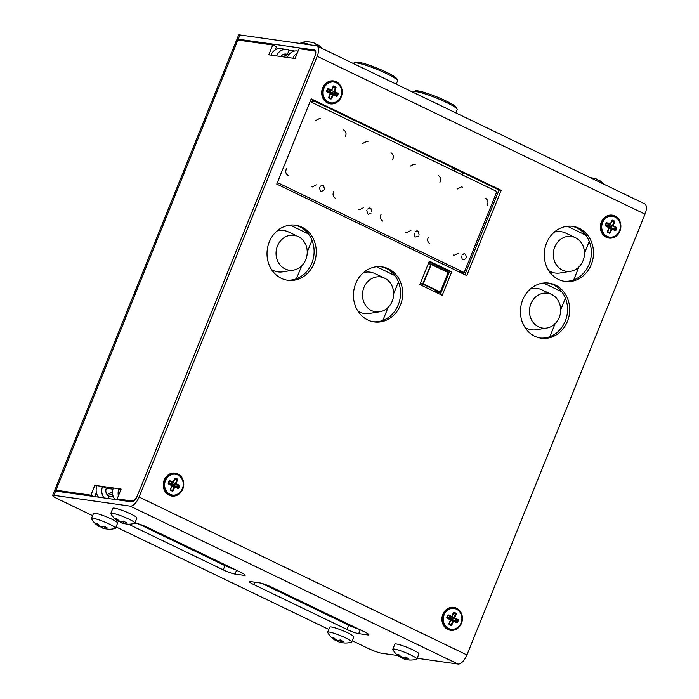 <?xml version="1.0" encoding="UTF-8"?>
<svg xmlns="http://www.w3.org/2000/svg" width="699" height="699" viewBox="0 0 699 699"><rect width="100%" height="100%" fill="white"/><g stroke="black" fill="none" stroke-linecap="round" stroke-linejoin="round"><path stroke-width="1.05" d="M133.291 501.524L132.242 501.017A6.029 2.726 115.7 0 0 137.284 495.871L314.681 56.794A6.029 2.726 115.7 0 0 314.498 50.975A6.029 2.726 115.7 0 0 314.122 50.861L299.041 48.72L295.083 58.533L276.551 55.903A10.66 9.41 -81.9 0 1 286.616 49.48L281.015 48.685A10.66 9.41 98.1 0 0 270.95 55.116L268.8 54.81L272.759 45.007L237.861 40.061A10.66 1.354 -158 0 0 236.542 40.201L54.671 490.357A10.66 1.354 22 0 1 55.99 490.226L90.887 495.163L94.846 485.359L97.004 485.665A10.66 9.41 98.1 0 0 98.524 497.146M55.081 491.021A10.66 1.354 22 0 1 54.671 490.357M283.864 56.942A10.66 1.354 -158 0 0 281.269 56.025M114.898 499.462A10.66 9.41 98.1 0 1 113.369 487.981L102.604 486.46A10.66 9.41 98.1 0 0 104.125 497.941M132.242 501.017L117.17 498.885L121.128 489.082L118.97 488.776A10.66 9.41 -81.9 0 0 118.384 495.853M112.958 489.186L106.327 488.251L102.604 486.46L97.004 485.665M275.214 49.952L276.489 46.798L272.759 45.007M96.375 492.577L94.749 496.613M106.327 488.251A6.029 5.321 98.1 0 0 108.93 496.124L107.978 498.483M108.93 496.124L113.308 496.744M96.768 486.286L94.846 485.359M93.535 496.439L90.887 495.163M120.883 489.693L118.97 488.776L113.369 487.981M119.817 500.161L117.17 498.885M292.925 58.227A10.66 9.41 -81.9 0 1 297.32 52.975M280.902 56.523A6.029 5.321 -81.9 0 1 285.97 54.068A6.029 5.321 -81.9 0 1 287.359 54.496L289.08 50.232L294.812 51.036M287.324 57.432A10.66 9.41 -81.9 0 1 297.39 51.001L298.08 51.097M288.888 54.705L284.51 54.085M287.717 56.567L283.313 54.452M286.616 49.48A10.66 9.41 -81.9 0 1 289.08 50.232M52.6 495.477A10.66 1.354 -158 0 1 53.919 495.338L130.18 506.128A10.66 4.814 -64.3 0 0 139.092 497.033L317.18 56.252A10.66 4.814 -64.3 0 0 316.857 45.942A10.66 4.814 -64.3 0 0 316.184 45.741L239.932 34.95L238.21 39.214L314.463 50.005A6.029 2.726 -64.3 0 1 314.838 50.118A6.029 2.726 -64.3 0 1 315.031 55.946L136.943 496.727A6.029 2.726 -64.3 0 1 131.901 501.873L55.64 491.074A10.66 1.354 -158 0 0 54.321 491.214L52.6 495.477A10.66 1.354 -158 0 0 57.536 498.763L92.6 515.661M316.857 45.942L644.688 203.863A10.66 4.814 115.7 0 1 645.011 214.165L466.923 654.946A10.66 4.814 115.7 0 1 458.011 664.05L417.137 658.266M466.757 275.607L501.2 190.346L311.212 98.83L276.76 184.082L466.757 275.607M442.214 295.327L451.694 271.885L429.335 261.111L419.863 284.563L442.214 295.327M461.471 623.29A11.586 10.232 -81.9 0 1 447.849 629.458A11.586 10.232 -81.9 0 1 442.843 614.316A11.586 10.232 -81.9 0 1 456.464 608.147A11.586 10.232 -81.9 0 1 461.471 623.29M182.815 489.064A11.586 10.232 -81.9 0 1 169.193 495.233A11.586 10.232 -81.9 0 1 164.186 480.091A11.586 10.232 -81.9 0 1 177.808 473.913A11.586 10.232 -81.9 0 1 182.815 489.064M341.261 96.873A11.586 10.232 -81.9 0 1 327.648 103.05A11.586 10.232 -81.9 0 1 322.641 87.908A11.586 10.232 -81.9 0 1 336.254 81.731A11.586 10.232 -81.9 0 1 341.261 96.873M619.926 231.107A11.586 10.232 -81.9 0 1 606.304 237.276A11.586 10.232 -81.9 0 1 601.297 222.133A11.586 10.232 -81.9 0 1 614.91 215.965A11.586 10.232 -81.9 0 1 619.926 231.107M558.553 279.46A27.811 24.561 -81.9 0 1 545.334 246.712A27.811 24.561 -81.9 0 1 572.778 226.345A27.811 24.561 -81.9 0 1 591.232 264.65A27.811 24.561 98.1 0 1 564.984 281.417A27.811 24.561 98.1 0 1 558.553 279.46M534.726 336.228A27.811 24.561 -81.9 0 1 521.506 303.48A27.811 24.561 -81.9 0 1 548.96 283.112A27.811 24.561 -81.9 0 1 567.413 321.418A27.811 24.561 98.1 0 1 541.166 338.185A27.811 24.561 98.1 0 1 534.726 336.228M367.735 319.95A27.811 24.561 -81.9 0 1 354.515 287.202A27.811 24.561 -81.9 0 1 381.969 266.835A27.811 24.561 -81.9 0 1 400.422 305.14A27.811 24.561 98.1 0 1 374.175 321.907A27.811 24.561 98.1 0 1 367.735 319.95M281.304 278.316A27.811 24.561 -81.9 0 1 268.084 245.567A27.811 24.561 -81.9 0 1 295.537 225.2A27.811 24.561 -81.9 0 1 313.991 263.506A27.811 24.561 98.1 0 1 287.743 280.273A27.811 24.561 98.1 0 1 281.304 278.316M352.226 640.721L368.224 648.427A10.66 1.354 -158 0 0 381.75 653.259L397.897 655.54M328.792 629.432L116.034 526.95M128.502 524.189A9.27 1.18 22 0 0 130.11 525.001L223.243 569.868A9.27 1.18 22 0 0 235.004 574.062L244.047 575.347A9.27 1.18 22 0 0 245.192 575.233A9.27 1.18 22 0 0 240.91 572.367L147.769 527.509A9.27 1.18 22 0 0 136.017 523.306L134.837 523.14M367.726 634.928A9.27 1.18 22 0 0 368.871 634.806A9.27 1.18 22 0 0 364.59 631.948L271.457 587.081A9.27 1.18 22 0 0 259.696 582.887L250.644 581.603A9.27 1.18 22 0 0 249.499 581.717A9.27 1.18 22 0 0 253.789 584.582L346.922 629.449A9.27 1.18 22 0 0 358.683 633.644L367.726 634.928L368.128 633.932M464.852 274.69L499.051 190.041L310.959 99.441M440.309 294.41L449.536 271.579L429.09 261.732M286.669 280.098A27.811 24.561 98.1 0 0 311.841 263.2A27.811 24.561 98.1 0 0 294.454 225.078M373.1 321.732A27.811 24.561 98.1 0 0 398.264 304.834A27.811 24.561 98.1 0 0 380.885 266.712M540.091 338.001A27.811 24.561 98.1 0 0 565.264 321.112A27.811 24.561 98.1 0 0 547.876 282.981M563.91 281.243A27.811 24.561 98.1 0 0 589.082 264.344A27.811 24.561 98.1 0 0 571.703 226.223M234.567 569.318A9.27 1.18 22 0 1 224.964 565.605L138.166 523.796M358.246 628.89A9.27 1.18 22 0 1 348.644 625.186L261.854 583.377M237.302 40.009A10.66 1.354 22 0 1 236.891 39.345A10.66 1.354 22 0 1 238.21 39.214M236.891 39.345L238.612 35.081A10.66 1.354 22 0 1 239.932 34.95M501.2 190.346L499.051 190.041M451.694 271.885L449.536 271.579M464.809 253.754L462.266 254.628L464.285 253.588M461.436 256.009L462.257 259.399L461.436 256.009M463.009 259.766L465.56 258.883M466.39 257.503L465.569 254.121M310.103 101.573L496.884 191.543L464.162 272.54L277.381 182.57M430.051 243.881C427.613 242.273 427.063 240.01 428.408 237.118C427.098 240.019 427.648 242.273 430.051 243.881M454.193 255.327L453.127 255.004L454.21 255.327L458.221 253.248M406.879 232.54L405.813 232.208L406.897 232.54L410.907 230.452M415.215 164.422L414.149 164.099L410.121 166.179L414.131 164.09M359.566 209.744L358.5 209.42L359.583 209.752L363.594 207.664M367.901 141.635L366.835 141.303L362.807 143.391L366.818 141.303M288.119 175.51C285.681 173.902 285.131 171.639 286.468 168.747C285.166 171.648 285.716 173.902 288.119 175.51M312.252 186.956L311.195 186.633L312.27 186.956L316.28 184.877M322.877 185.384L320.325 186.257L322.344 185.218M320.317 191.028L319.495 187.638L320.317 191.028M370.19 208.171L367.639 209.053L369.657 208.014M367.63 213.815L366.809 210.434L367.63 213.815M417.495 230.967L414.953 231.841L416.971 230.801M414.944 236.612L414.123 233.221L414.944 236.612M462.52 187.21L461.462 186.886L457.434 188.966L461.445 186.886M382.737 221.094C380.3 219.477 379.749 217.223 381.095 214.322C379.784 217.232 380.335 219.486 382.737 221.094M335.424 198.306C332.986 196.69 332.444 194.436 333.781 191.535C332.479 194.436 333.021 196.699 335.424 198.306M320.588 118.839L319.522 118.515L315.494 120.595L319.504 118.515M464.162 272.54L458.832 271.789M345.306 136.724C346.652 133.824 346.101 131.569 343.663 129.962M324.458 189.132L323.628 185.751M321.077 191.395L323.62 190.512M392.62 159.521C393.965 156.62 393.415 154.365 390.977 152.749M371.763 211.919L370.942 208.538M368.39 214.182L370.933 213.3M439.933 182.308C441.27 179.407 440.728 177.153 438.29 175.536M419.077 234.715L418.255 231.325M415.704 236.97L418.247 236.096M487.247 205.095C488.584 202.203 488.033 199.94 485.595 198.333M462.423 174.942L463.28 172.81M451.554 169.708L452.419 167.577M455.084 168.87L454.228 170.993M293.335 270.137A17.624 15.561 98.1 0 0 307.036 254.978A17.624 15.561 98.1 0 0 298.185 236.533A17.624 15.561 98.1 0 0 298.097 236.489A17.624 15.561 98.1 0 0 277.459 245.969A17.624 15.561 98.1 0 0 285.096 268.94A17.624 15.561 98.1 0 0 293.335 270.137L282.877 271.832A20.874 18.436 -81.9 0 1 273.117 270.417A20.874 18.436 -81.9 0 1 271.553 269.561M277.005 231.002A20.874 18.436 -81.9 0 1 288.521 231.963A20.874 18.436 -81.9 0 1 288.626 232.016M308.381 233.912L290.12 225.113M296.446 278.77L301.688 265.795M307.245 252.033L311.99 240.29M379.758 311.771A17.624 15.561 98.1 0 0 393.467 296.612A17.624 15.561 98.1 0 0 384.616 278.167A17.624 15.561 98.1 0 0 384.52 278.123A17.624 15.561 98.1 0 0 363.891 287.604A17.624 15.561 98.1 0 0 371.519 310.574A17.624 15.561 98.1 0 0 379.758 311.771L369.299 313.467A20.874 18.436 -81.9 0 1 359.539 312.051A20.874 18.436 -81.9 0 1 357.975 311.186M363.436 272.636A20.874 18.436 -81.9 0 1 374.944 273.597A20.874 18.436 -81.9 0 1 375.057 273.65M394.813 275.546L376.551 266.747M382.869 320.404L388.111 307.429M393.668 293.667L398.421 281.924M570.576 271.282A17.624 15.561 98.1 0 0 584.277 256.122A17.624 15.561 98.1 0 0 575.434 237.677A17.624 15.561 98.1 0 0 575.338 237.634A17.624 15.561 98.1 0 0 554.7 247.114A17.624 15.561 98.1 0 0 562.337 270.085A17.624 15.561 98.1 0 0 570.576 271.282L560.117 272.977A20.874 18.436 -81.9 0 1 550.358 271.562A20.874 18.436 -81.9 0 1 548.794 270.696M554.246 232.147A20.874 18.436 -81.9 0 1 565.762 233.108A20.874 18.436 -81.9 0 1 565.867 233.16M585.622 235.056L567.361 226.258M573.687 279.915L578.929 266.939M584.486 253.178L589.231 241.435M546.758 328.049A17.624 15.561 98.1 0 0 560.458 312.881A17.624 15.561 98.1 0 0 551.616 294.445A17.624 15.561 98.1 0 0 551.52 294.401A17.624 15.561 98.1 0 0 530.882 303.882A17.624 15.561 98.1 0 0 538.518 326.852A17.624 15.561 98.1 0 0 546.758 328.049L536.299 329.745A20.874 18.436 -81.9 0 1 526.539 328.32A20.874 18.436 -81.9 0 1 524.975 327.464M530.427 288.914A20.874 18.436 -81.9 0 1 541.943 289.867A20.874 18.436 -81.9 0 1 542.048 289.919M561.804 291.824L543.542 283.025M549.86 336.682L555.102 323.716M560.668 309.937L565.412 298.193M434.603 291.658L440.055 292.427A0.463 0.463 0 0 0 440.545 292.147L439.951 292.4L423 284.231L431.222 264.44L448.173 272.601L440.335 291.999L422.799 283.628L431.204 263.995A0.463 0.463 0 0 0 431.073 263.951L448.382 272.75L440.545 292.147L434.551 291.632M431.231 264.012L448.155 272.156A0.463 0.463 0 0 1 448.382 272.75L440.51 292.103M400.798 657.401A20.315 9.174 115.7 0 1 399.994 657.016A20.393 20.393 0 0 1 392.838 649.546A12.975 1.651 -158 0 1 392.786 649.249A12.975 1.651 -158 0 1 394.393 649.083A12.975 1.651 -158 0 1 408.242 653.766A12.975 1.651 -158 0 1 416.857 658.974A12.975 1.651 -158 0 1 416.613 659.148A20.393 20.393 0 0 1 409.509 660.005A19.17 8.668 -64.3 0 0 410.025 660.005A20.315 17.938 -81.9 0 1 405.507 659.078A20.315 9.174 -64.3 0 0 408.295 658.371A19.17 16.933 -81.9 0 1 405.315 656.929A20.315 9.174 115.7 0 1 402.528 657.645A20.315 17.938 -81.9 0 1 398.849 654.622A19.17 8.668 115.7 0 1 397.128 654.378A20.315 17.938 98.1 0 0 400.798 657.401L401.095 656.667M408.644 659.865A19.17 8.668 -64.3 0 0 409.509 660.005M400.929 657.095A19.17 16.933 98.1 0 0 401.838 657.453A20.315 9.174 -64.3 0 0 403.734 658.825A20.315 9.174 -64.3 0 0 403.777 658.842A20.315 17.938 98.1 0 0 403.952 658.904A20.315 17.938 98.1 0 0 407.823 659.725M392.786 649.249L394.848 644.155A12.975 1.651 22 0 1 396.447 643.997A12.975 1.651 22 0 1 410.296 648.672A12.975 1.651 22 0 1 418.911 653.88L416.857 658.974M406.171 657.427L405.507 659.078M404.406 657.287L403.777 658.842M316.83 44.71L316.953 44.404A20.315 9.174 -64.3 0 1 317.765 44.788A20.315 9.174 -64.3 0 1 318.901 45.785A19.17 16.933 -81.9 0 0 315.922 44.352A20.315 9.174 115.7 0 0 314.026 42.98A20.393 20.393 0 0 0 313.807 42.901A20.315 17.938 -81.9 0 1 313.973 42.962A20.315 9.174 115.7 0 1 314.026 42.98M300.614 43.539L300.902 42.831A12.975 1.651 22 0 1 301.147 42.656A12.975 1.651 22 0 1 310.269 44.902M301.147 42.656A20.393 20.393 0 0 1 308.25 41.8A19.17 8.668 115.7 0 1 309.456 42.045A20.315 17.938 -81.9 0 1 313.807 42.901M309.937 42.08A20.315 17.938 98.1 0 0 309.115 41.94M598.842 180.552L598.964 180.246A20.315 9.174 -64.3 0 1 599.777 180.63A20.315 9.174 -64.3 0 1 600.913 181.635A19.17 16.933 -81.9 0 0 597.933 180.193A20.315 9.174 115.7 0 0 596.029 178.83A20.393 20.393 0 0 0 595.819 178.752A20.315 17.938 -81.9 0 1 595.985 178.813A20.315 9.174 115.7 0 1 596.029 178.83M590.271 177.651A19.17 8.668 115.7 0 1 591.468 177.887A20.315 17.938 -81.9 0 1 595.819 178.752M591.939 177.922A20.315 17.938 98.1 0 0 591.127 177.782M118.795 521.559A20.315 9.174 115.7 0 1 117.982 521.174A20.393 20.393 0 0 1 110.826 513.704A12.975 1.651 -158 0 1 110.783 513.407A12.975 1.651 -158 0 1 112.382 513.241A12.975 1.651 -158 0 1 126.231 517.915A12.975 1.651 -158 0 1 134.846 523.123A12.975 1.651 -158 0 1 134.601 523.306A20.393 20.393 0 0 1 127.498 524.163A19.17 8.668 -64.3 0 0 128.013 524.163A20.315 17.938 -81.9 0 1 123.496 523.236A20.315 9.174 -64.3 0 0 126.292 522.52A19.17 16.933 -81.9 0 1 123.312 521.087A20.315 9.174 115.7 0 1 120.516 521.804A20.315 17.938 -81.9 0 1 116.838 518.78A19.17 8.668 115.7 0 1 115.117 518.536A20.315 17.938 98.1 0 0 118.795 521.559L119.083 520.825M126.633 524.023A19.17 8.668 -64.3 0 0 127.498 524.163M118.917 521.253A19.17 16.933 98.1 0 0 119.826 521.611A20.315 9.174 -64.3 0 0 121.722 522.974A20.315 9.174 -64.3 0 0 121.775 522.992A20.315 17.938 98.1 0 0 121.941 523.053A20.315 17.938 98.1 0 0 125.811 523.883M110.783 513.407L112.836 508.313A12.975 1.651 22 0 1 114.435 508.147A12.975 1.651 22 0 1 128.293 512.83A12.975 1.651 22 0 1 136.899 518.038L134.846 523.123M124.16 521.585L123.496 523.236M122.395 521.445L121.775 522.992M335.669 640.389A20.315 9.174 115.7 0 1 334.856 640.004A20.393 20.393 0 0 1 327.709 632.534A12.975 1.651 -158 0 1 327.656 632.237A12.975 1.651 -158 0 1 329.255 632.071A12.975 1.651 -158 0 1 343.113 636.754A12.975 1.651 -158 0 1 351.719 641.962A12.975 1.651 -158 0 1 351.483 642.136A20.393 20.393 0 0 1 344.38 642.993A19.17 8.668 -64.3 0 0 344.895 642.993A20.315 17.938 -81.9 0 1 340.369 642.066A20.315 9.174 -64.3 0 0 343.165 641.359A19.17 16.933 -81.9 0 1 340.186 639.917A20.315 9.174 115.7 0 1 337.39 640.634A20.315 17.938 -81.9 0 1 333.72 637.61A19.17 8.668 115.7 0 1 331.99 637.366A20.315 17.938 98.1 0 0 335.669 640.389L335.966 639.655M343.506 642.853A19.17 8.668 -64.3 0 0 344.38 642.993M335.791 640.083A19.17 16.933 98.1 0 0 336.7 640.441A20.315 9.174 -64.3 0 0 338.604 641.813A20.315 9.174 -64.3 0 0 338.648 641.831A20.315 17.938 98.1 0 0 338.823 641.892A20.315 17.938 98.1 0 0 342.693 642.713M327.656 632.237L329.71 627.143A12.975 1.651 22 0 1 331.317 626.986A12.975 1.651 22 0 1 345.166 631.66A12.975 1.651 22 0 1 353.781 636.868L351.719 641.962M341.042 640.415L340.369 642.066M339.277 640.275L338.648 641.831M99.476 526.618A20.315 9.174 115.7 0 1 98.673 526.233A20.393 20.393 0 0 1 91.517 518.763A12.975 1.651 -158 0 1 91.464 518.466A12.975 1.651 -158 0 1 93.072 518.3A12.975 1.651 -158 0 1 106.921 522.974A12.975 1.651 -158 0 1 115.536 528.191A12.975 1.651 -158 0 1 115.291 528.365A20.393 20.393 0 0 1 108.188 529.222A19.17 8.668 -64.3 0 0 108.703 529.222A20.315 17.938 -81.9 0 1 104.186 528.295A20.315 9.174 -64.3 0 0 106.973 527.579A19.17 16.933 -81.9 0 1 103.994 526.146A20.315 9.174 115.7 0 1 101.206 526.863A20.315 17.938 -81.9 0 1 97.528 523.839A19.17 8.668 115.7 0 1 95.807 523.595A20.315 17.938 98.1 0 0 99.476 526.618L99.774 525.884M107.323 529.082A19.17 8.668 -64.3 0 0 108.188 529.222M99.608 526.312A19.17 16.933 98.1 0 0 100.516 526.67A20.315 9.174 -64.3 0 0 102.412 528.042A20.315 9.174 -64.3 0 0 102.456 528.051A20.315 17.938 98.1 0 0 102.631 528.112A20.315 17.938 98.1 0 0 106.501 528.942M91.464 518.466L93.526 513.372A12.975 1.651 22 0 1 95.125 513.215A12.975 1.651 22 0 1 108.974 517.889A12.975 1.651 22 0 1 117.589 523.097L115.536 528.191M112.766 494.979A6.719 0.856 -158 0 0 108.939 493.896A6.719 0.856 -158 0 0 108.205 493.896A6.719 0.856 -158 0 0 108.109 493.975L107.611 495.207M104.85 526.644L104.186 528.295M103.085 526.504L102.456 528.051M607.134 236.349A10.511 9.288 98.1 0 0 617.138 234.366A10.511 9.288 98.1 0 0 619.034 220.989A10.511 9.288 98.1 0 0 614.945 217.013A10.511 9.288 98.1 0 0 602.59 222.614A10.511 9.288 98.1 0 0 607.134 236.349M618.956 220.858A10.896 9.62 98.1 0 0 618.886 220.727A10.896 9.62 98.1 0 0 614.657 216.603A10.896 9.62 98.1 0 0 601.856 222.404A10.896 9.62 98.1 0 0 606.557 236.638A10.896 9.62 98.1 0 0 616.929 234.584A10.896 9.62 98.1 0 0 617.034 234.471M607.641 231.701L609.31 232.706L607.649 231.474L609.117 227.848A0.533 0.472 98.1 0 0 608.881 227.149L605.692 225.611L606.243 223.409L609.869 224.728A0.533 0.472 98.1 0 0 610.498 224.44L611.957 220.814L613.905 221.33L612.612 225.462A0.533 0.472 98.1 0 0 612.848 226.161L616.011 227.691L615.496 229.901L611.87 228.59A0.533 0.472 98.1 0 0 611.232 228.87L609.318 233.143L607.824 232.426A0.848 0.743 -81.9 0 1 607.466 231.325L608.925 227.699L605.727 226.065A0.848 0.743 -81.9 0 1 605.36 224.964L606.05 223.261A0.848 0.743 -81.9 0 1 607.038 222.806L610.21 224.335L611.765 220.666A0.848 0.743 -81.9 0 1 612.761 220.22L614.255 220.936A0.848 0.743 -81.9 0 1 614.613 222.037L613.154 225.663L616.352 227.297A0.848 0.743 -81.9 0 1 616.719 228.398L616.029 230.102A0.848 0.743 -81.9 0 1 615.041 230.556L611.87 229.027L610.314 232.697L608.523 232.208M609.039 224.597L608.785 225.209A1.975 1.739 98.1 0 0 609.301 226.756A1.975 1.739 98.1 0 0 608.514 226.913M609.406 224.964A1.52 1.337 98.1 0 0 610.14 226.729L612.481 228.285L609.301 226.756M612.481 228.285L616.029 230.102M612.831 228.031L616.719 228.398M605.622 224.982L607.396 225.838A1.975 1.739 98.1 0 0 608.785 225.209M611.651 221.618L614.255 220.936M328.478 102.124A10.511 9.288 98.1 0 0 338.482 100.132A10.511 9.288 98.1 0 0 340.378 86.763A10.511 9.288 98.1 0 0 336.289 82.779A10.511 9.288 98.1 0 0 323.934 88.38A10.511 9.288 98.1 0 0 328.478 102.124M340.299 86.632A10.896 9.62 98.1 0 0 340.23 86.493A10.896 9.62 98.1 0 0 336.001 82.368A10.896 9.62 98.1 0 0 323.2 88.17A10.896 9.62 98.1 0 0 327.901 102.412A10.896 9.62 98.1 0 0 338.272 100.35A10.896 9.62 98.1 0 0 338.377 100.245M328.984 97.467L330.653 98.472L328.993 97.248L330.487 93.614L329.011 97.213M330.382 90.363L330.129 90.984A1.975 1.739 98.1 0 0 330.644 92.53A1.975 1.739 98.1 0 0 329.858 92.687M330.749 90.739A1.52 1.337 98.1 0 0 331.483 92.504L333.825 94.059L330.644 92.53M333.825 94.059L336.831 95.676L333.205 94.356A0.533 0.472 98.1 0 0 332.575 94.645L330.662 98.917L329.168 98.201A0.848 0.743 -81.9 0 1 328.801 97.091L330.234 93.36L327.071 91.84A0.848 0.743 -81.9 0 1 326.704 90.73L327.394 89.026A0.848 0.743 -81.9 0 1 328.381 88.581L331.553 90.101L333.108 86.44A0.848 0.743 -81.9 0 1 334.105 85.986L335.599 86.702A0.848 0.743 -81.9 0 1 335.957 87.812L334.533 91.543L337.696 93.063A0.848 0.743 -81.9 0 1 338.063 94.173L337.372 95.877A0.848 0.743 -81.9 0 1 336.376 96.322L333.213 94.802L331.658 98.463L329.867 97.982M334.174 93.797L337.521 93.972L336.831 95.676L337.372 95.877M326.966 90.756L328.74 91.613A1.975 1.739 98.1 0 0 330.129 90.984M332.995 87.392L335.249 87.095L335.424 87.611L333.956 91.228A0.533 0.472 98.1 0 0 334.192 91.936L338.063 94.173M170.023 494.307A10.511 9.288 98.1 0 0 180.027 492.323A10.511 9.288 98.1 0 0 181.923 478.946A10.511 9.288 98.1 0 0 177.834 474.962A10.511 9.288 98.1 0 0 165.48 480.562A10.511 9.288 98.1 0 0 170.023 494.307M181.854 478.815A10.896 9.62 98.1 0 0 181.775 478.675A10.896 9.62 98.1 0 0 177.546 474.56A10.896 9.62 98.1 0 0 164.746 480.362A10.896 9.62 98.1 0 0 169.455 494.595A10.896 9.62 98.1 0 0 179.818 492.533A10.896 9.62 98.1 0 0 179.923 492.428M170.53 489.649L172.199 490.654L170.547 489.431L172.033 485.796L170.556 489.396M171.937 482.546L171.674 483.166A1.975 1.739 98.1 0 0 172.19 484.713A1.975 1.739 98.1 0 0 171.404 484.87M172.303 482.922A1.52 1.337 98.1 0 0 173.029 484.687L175.37 486.242L172.19 484.713M175.37 486.242L178.385 487.858L174.759 486.539A0.533 0.472 98.1 0 0 174.13 486.827L172.207 491.1L170.713 490.383A0.848 0.743 -81.9 0 1 170.355 489.274L171.814 485.656L168.616 484.023A0.848 0.743 -81.9 0 1 168.249 482.922L168.94 481.209A0.848 0.743 -81.9 0 1 169.936 480.763L173.099 482.284L174.654 478.623A0.848 0.743 -81.9 0 1 175.65 478.168L177.144 478.885A0.848 0.743 -81.9 0 1 177.511 479.995L176.043 483.621L179.241 485.246A0.848 0.743 -81.9 0 1 179.608 486.355L178.918 488.059A0.848 0.743 -81.9 0 1 177.93 488.505L174.759 486.985L173.203 490.654L171.412 490.165M175.72 485.98L179.066 486.154L178.385 487.858L178.918 488.059M168.511 482.939L170.285 483.795A1.975 1.739 98.1 0 0 171.674 483.166M174.549 479.575L176.795 479.278L176.969 479.794L175.501 483.42A0.533 0.472 98.1 0 0 175.737 484.119L179.608 486.355M448.679 628.532A10.511 9.288 98.1 0 0 458.684 626.549A10.511 9.288 98.1 0 0 460.58 613.172A10.511 9.288 98.1 0 0 456.491 609.196A10.511 9.288 98.1 0 0 444.136 614.797A10.511 9.288 98.1 0 0 448.679 628.532M460.51 613.04A10.896 9.62 98.1 0 0 460.431 612.909A10.896 9.62 98.1 0 0 456.202 608.785A10.896 9.62 98.1 0 0 443.402 614.587A10.896 9.62 98.1 0 0 448.111 628.82A10.896 9.62 98.1 0 0 458.474 626.767A10.896 9.62 98.1 0 0 458.579 626.654M449.195 623.884L450.864 624.889L449.204 623.657L450.689 620.03A0.533 0.472 98.1 0 0 450.436 619.331L447.098 617.296L448.024 615.365L451.414 616.911A0.533 0.472 98.1 0 0 452.043 616.623L453.747 612.778L455.46 613.512L454.158 617.645A0.533 0.472 98.1 0 0 454.394 618.344L457.731 620.38L456.578 622.293L453.415 620.773A0.533 0.472 98.1 0 0 452.786 621.053L450.864 625.334L449.378 624.609A0.848 0.743 -81.9 0 1 449.011 623.508L450.471 619.882L447.273 618.257A0.848 0.743 -81.9 0 1 446.906 617.147L447.596 615.443A0.848 0.743 -81.9 0 1 448.592 614.989L451.755 616.518L453.319 612.848A0.848 0.743 -81.9 0 1 454.306 612.403L455.8 613.119A0.848 0.743 -81.9 0 1 456.167 614.22L454.7 617.846L457.906 619.48A0.848 0.743 -81.9 0 1 458.264 620.581L457.583 622.285A0.848 0.743 -81.9 0 1 456.587 622.739L453.415 621.21L451.86 624.88L450.069 624.399M450.593 616.78L450.331 617.4A1.975 1.739 98.1 0 0 450.846 618.938A1.975 1.739 98.1 0 0 450.06 619.096M450.96 617.156A1.52 1.337 98.1 0 0 451.685 618.921L454.027 620.476L450.846 618.938M454.027 620.476L457.583 622.285M454.376 620.214L458.264 620.581M447.168 617.173L448.941 618.03A1.975 1.739 98.1 0 0 450.331 617.4M453.205 613.801L455.8 613.119M353.537 63.609L353.694 63.207A23.644 3.006 22 0 1 354.017 62.919A23.644 3.006 22 0 1 356.612 62.91A23.644 3.006 22 0 1 380.483 70.835A23.644 3.006 22 0 1 397.495 80.49A23.644 3.006 22 0 1 397.53 80.918L396.219 84.168M354.017 62.919L355.808 62.185A22.246 2.831 22 0 1 358.246 62.167A22.246 2.831 22 0 1 380.71 69.629A22.246 2.831 22 0 1 396.726 78.716L397.495 80.49M413.135 92.32L413.301 91.919A23.644 3.006 22 0 1 413.625 91.639A23.644 3.006 22 0 1 416.22 91.621A23.644 3.006 22 0 1 440.082 99.546A23.644 3.006 22 0 1 457.102 109.201A23.644 3.006 22 0 1 457.137 109.629L455.827 112.888M413.625 91.639L415.416 90.896A22.246 2.831 22 0 1 417.853 90.879A22.246 2.831 22 0 1 440.318 98.341A22.246 2.831 22 0 1 456.333 107.428L457.102 109.201M237.861 40.061L55.99 490.226M276.551 55.903L270.95 55.116M466.923 654.946L139.092 497.033M317.18 56.252L645.011 214.165M130.18 506.128L458.011 664.05M53.919 495.338L55.64 491.074M244.047 575.347L244.449 574.351M235.004 574.062L236.542 570.262M223.243 569.868L224.964 565.605M130.11 525.001L130.468 524.11M358.683 633.644L360.221 629.843M346.922 629.449L348.644 625.186M253.789 584.582L254.759 582.188M315.162 50.345L314.463 50.005M420.379 283.287L422.799 283.628L423 284.231L420.16 283.829M430.96 263.951L428.216 263.89M448.199 272.191L448.347 272.706M311.151 101.154L310.339 100.997A11.586 10.232 98.1 0 0 311.151 101.154L315.904 101.827M610.314 232.697A0.848 0.743 -81.9 0 1 609.318 233.143M613.189 225.768L610.14 226.729L609.886 227.35A1.52 1.337 98.1 0 0 609.047 227.28M616.352 227.297L614.937 227.918M615.041 230.556L614.246 229.622M611.87 229.027L609.886 227.35L612.577 228.652M611.774 229.071L608.934 228.346M607.772 231.954L607.824 232.426M608.925 227.699L607.029 225.987A1.52 1.337 98.1 0 0 606.907 225.917L608.89 227.594M605.727 226.065L605.36 224.964M605.561 225.087L606.05 223.261M607.038 222.806L606.339 223.278M610.21 224.335L607.16 225.296A1.52 1.337 98.1 0 0 608.008 225.366L610.498 224.44M610.306 224.292L612.202 220.596M612.761 220.22L612.053 220.683M614.613 222.037L612.831 221.557M613.154 225.663L609.869 224.842M607.772 226.45A1.975 1.739 98.1 0 0 607.396 225.838M605.771 224.624L607.16 225.296L606.907 225.917L605.535 225.261M331.658 98.463A0.848 0.743 -81.9 0 1 330.662 98.917M334.533 91.543L331.483 92.504L331.23 93.124A1.52 1.337 98.1 0 0 330.391 93.046M337.696 93.063L336.271 93.683M336.376 96.322L335.59 95.387M333.213 94.802L331.23 93.124L333.921 94.417M333.117 94.846L330.278 94.12M329.107 97.72L329.168 98.201M328.801 97.091L329.133 97.738M330.269 93.474L330.269 92.941A0.533 0.472 98.1 0 0 330.225 92.923L327.027 91.377L327.578 89.184L331.204 90.494A0.533 0.472 98.1 0 0 331.842 90.215L333.327 86.58L331.85 90.18M330.47 93.587A0.533 0.472 98.1 0 0 330.269 92.941L328.364 91.752A1.52 1.337 98.1 0 0 328.25 91.691L330.234 93.36M327.071 91.84L327.822 88.956M328.381 88.581L327.682 89.044M331.553 90.101L328.495 91.071A1.52 1.337 98.1 0 0 329.351 91.141L331.649 90.057M333.108 86.44L335.599 86.702M334.105 85.986L333.397 86.458M335.957 87.812L334.174 87.323M334.498 91.429L331.212 90.608M329.115 92.224A1.975 1.739 98.1 0 0 328.74 91.613M327.106 90.398L328.495 91.071L328.25 91.691L326.879 91.027M173.203 490.654A0.848 0.743 -81.9 0 1 172.207 491.1M176.078 483.725L173.029 484.687L172.775 485.307A1.52 1.337 98.1 0 0 171.937 485.228M179.241 485.246L177.826 485.866M177.93 488.505L177.135 487.57M174.759 486.985L172.775 485.307L175.466 486.6M174.663 487.028L171.823 486.303M170.661 489.903L170.713 490.383M170.355 489.274L170.678 489.92M171.814 485.656L171.814 485.132A0.533 0.472 98.1 0 0 171.779 485.106L168.442 483.07L169.368 481.139L172.758 482.677A0.533 0.472 98.1 0 0 173.387 482.397L174.872 478.763L173.396 482.362M172.015 485.779A0.533 0.472 98.1 0 0 171.814 485.132L169.918 483.935A1.52 1.337 98.1 0 0 169.796 483.874L171.779 485.552M168.616 484.023L169.368 481.139M169.936 480.763L169.228 481.235M173.099 482.284L170.049 483.254A1.52 1.337 98.1 0 0 170.897 483.324L173.195 482.24M174.654 478.623L177.144 478.885M175.65 478.168L174.951 478.64M177.511 479.995L175.72 479.505M176.043 483.621L172.758 482.791M170.661 484.407A1.975 1.739 98.1 0 0 170.285 483.795M168.66 482.581L170.049 483.254L169.796 483.874L168.433 483.21M451.86 624.88A0.848 0.743 -81.9 0 1 450.864 625.334M454.734 617.951L451.685 618.921L451.432 619.541A1.52 1.337 98.1 0 0 450.593 619.463M457.906 619.48L456.482 620.1M456.587 622.739L455.792 621.804M453.415 621.21L451.432 619.541L454.123 620.834M453.319 621.254L450.479 620.537M449.317 624.137L449.378 624.609M450.471 619.882L448.575 618.169A1.52 1.337 98.1 0 0 448.452 618.099L450.436 619.777M447.273 618.257L446.906 617.147M447.107 617.269L447.596 615.443M448.592 614.989L447.884 615.461M451.755 616.518L448.706 617.479A1.52 1.337 98.1 0 0 449.553 617.549L452.043 616.623M451.851 616.474L453.747 612.778M454.306 612.403L453.607 612.866M456.167 614.22L454.376 613.739M454.7 617.846L451.414 617.025M449.317 618.632A1.975 1.739 98.1 0 0 448.941 618.03M447.316 616.815L448.706 617.479L448.452 618.099L447.089 617.444M314.498 50.975L315.747 51.569M298.097 236.489L288.521 231.963M384.52 278.123L374.944 273.597M575.338 237.634L565.762 233.108M551.52 294.401L541.943 289.867M322.283 48.554A20.393 20.393 0 0 0 317.765 44.788M604.294 184.405A20.393 20.393 0 0 0 599.777 180.63M112.504 492.113L108.205 493.896M607.789 231.972L609.144 227.839M449.335 624.155L450.689 620.03"/></g></svg>
